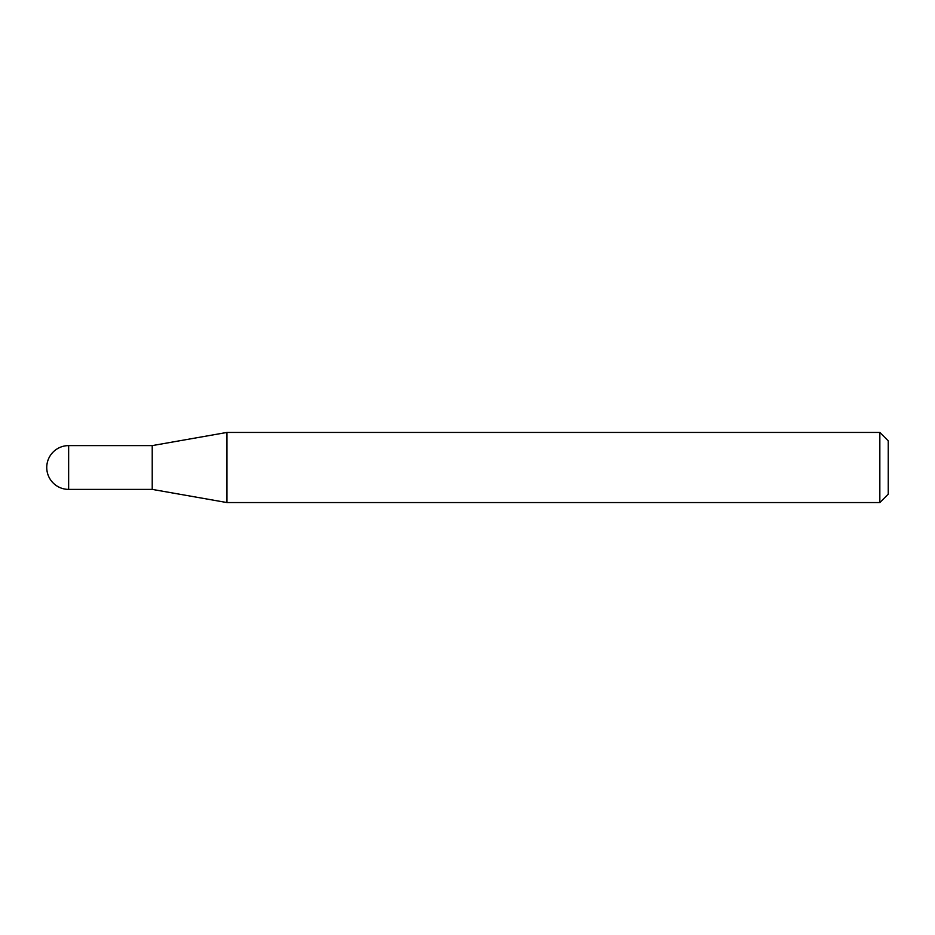 <?xml version="1.0" encoding="UTF-8"?>
<svg xmlns="http://www.w3.org/2000/svg" width="935" height="935" viewBox="0 0 935 935"><rect width="100%" height="100%" fill="white"/><g stroke="black" fill="none" stroke-linecap="round" stroke-linejoin="round"><path stroke-width="1.4" d="M152.218 489.391L152.218 445.609L226.948 432.438L226.948 502.562L152.218 489.391L68.641 489.391L68.641 445.609A21.891 21.891 0 0 0 46.75 467.5A21.891 21.891 0 0 0 68.641 489.391M879.835 432.438L888.25 440.852L888.25 494.147L879.835 502.562L879.835 432.438L226.948 432.438M879.835 502.562L226.948 502.562M152.218 445.609L68.641 445.609"/></g></svg>
